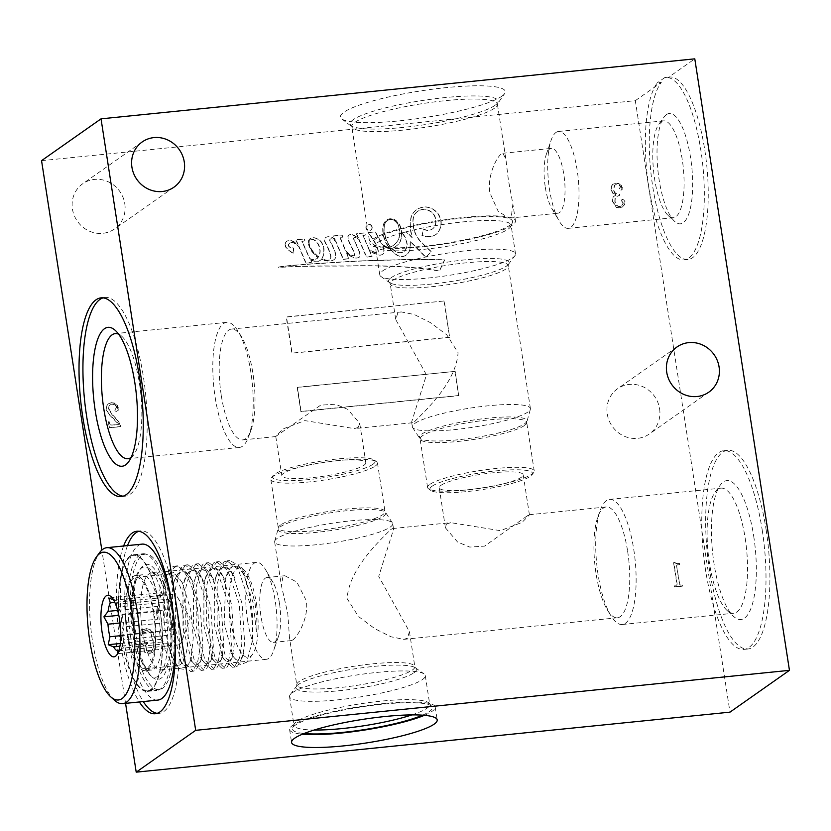 <?xml version="1.0" encoding="UTF-8"?>
<svg xmlns="http://www.w3.org/2000/svg" width="831" height="831" viewBox="0 0 831 831"><rect width="100%" height="100%" fill="white"/><g stroke="black" fill="none" stroke-linecap="round" stroke-linejoin="round"><path stroke-width="0.62" stroke-dasharray="4.16 3.12" d="M371.914 227.237A3.147 2.96 -125.1 0 1 370.74 230.114A3.147 2.96 -125.1 0 1 365.941 227.839A3.147 2.96 -125.1 0 1 367.115 224.952A3.147 2.96 -125.1 0 1 371.914 227.237M372.143 227.071A3.147 2.96 -125.1 0 1 370.979 229.948A3.147 2.96 -125.1 0 1 366.18 227.673A3.147 2.96 -125.1 0 1 367.344 224.796A3.147 2.96 -125.1 0 1 372.143 227.071M309.454 244.719A6.555 6.149 -125.1 0 1 309.34 240.813A3.064 2.867 -125.1 0 1 310.939 239.193A5.007 4.695 -125.1 0 1 314.648 240.169A9.681 9.079 -125.1 0 1 317.795 243.306A15.29 14.345 -125.1 0 1 320.195 251.045A15.02 14.085 -125.1 0 1 318.657 256.696A7.448 6.991 -125.1 0 1 317.265 255.73A188.273 176.577 54.9 0 0 313.692 252.198A15.882 14.896 -125.1 0 1 311.739 249.632A22.717 21.305 -125.1 0 1 309.454 244.719L309.225 244.885A6.555 6.149 -125.1 0 1 309.111 240.98A3.064 2.867 -125.1 0 1 310.711 239.359A5.007 4.695 -125.1 0 1 314.409 240.336A9.681 9.079 -125.1 0 1 317.556 243.473A15.29 14.345 -125.1 0 1 319.956 251.211A15.02 14.085 -125.1 0 1 318.429 256.852A7.448 6.991 -125.1 0 1 317.026 255.896A188.273 176.577 54.9 0 0 313.453 252.354A15.882 14.896 -125.1 0 1 311.5 249.799A22.717 21.305 -125.1 0 1 309.225 244.885M388.565 244.221A40.771 38.247 -125.1 0 1 384.182 230.966A40.771 38.247 -125.1 0 1 384.099 230.405A20.661 19.373 -125.1 0 1 384.982 223.612A9.92 9.307 -125.1 0 1 387.755 220.412A9.92 9.307 -125.1 0 1 388.534 219.935A5.64 5.287 -125.1 0 1 392.18 219.519A9.37 8.788 -125.1 0 1 398.849 226.666A16.838 15.789 -125.1 0 1 397.301 241.53A17.544 16.454 -125.1 0 1 393.593 245.218A17.544 16.454 -125.1 0 1 390.497 246.9A18.479 17.337 -125.1 0 1 388.565 244.221L388.326 244.387A40.771 38.247 -125.1 0 1 383.953 231.132A40.771 38.247 -125.1 0 1 383.87 230.571A20.661 19.373 -125.1 0 1 384.743 223.778A9.92 9.307 -125.1 0 1 387.526 220.579A9.92 9.307 -125.1 0 1 388.295 220.09A5.64 5.287 -125.1 0 1 391.941 219.675A9.37 8.788 -125.1 0 1 398.61 226.832A16.838 15.789 -125.1 0 1 397.062 241.696A17.544 16.454 -125.1 0 1 393.364 245.384A17.544 16.454 -125.1 0 1 390.258 247.067A18.479 17.337 -125.1 0 1 388.326 244.387M285.334 243.899A4.103 3.854 -125.1 0 1 289.24 240.585A6.71 6.295 -125.1 0 1 292.938 241.208A35.764 33.541 -125.1 0 1 298.069 244.345L296.065 239.66L304.229 238.902L304.925 240.699L302.141 241.333L309.828 258.493A7.718 7.23 54.9 0 0 318.211 257.631A36.128 33.884 -125.1 0 1 312.041 251.211A69.264 64.953 -125.1 0 1 310.659 248.801A16.163 15.166 -125.1 0 1 308.519 242.839A4.955 4.654 -125.1 0 1 311.012 238.092A9.401 8.819 -125.1 0 1 316.528 238.289A11.426 10.72 -125.1 0 1 321.576 242.247A13.483 12.652 -125.1 0 1 323.913 248.656A17.316 16.236 -125.1 0 1 322.148 258.483A10.928 10.242 54.9 0 0 326.656 260.176A4.363 4.093 54.9 0 0 330.717 258.316A7.417 6.949 54.9 0 0 330.395 254.016A49.808 46.723 54.9 0 0 326.739 245.103A29.054 27.246 -125.1 0 1 324.589 240.554A3.397 3.189 -125.1 0 1 324.578 240.523A3.397 3.189 -125.1 0 1 326.375 237.115A7.188 6.741 -125.1 0 1 330.967 237.074A8.279 7.759 -125.1 0 1 335.163 239.65L333.574 235.89L342.04 234.965L342.995 237.001L340.128 237.251L345.893 251.035A26.478 24.826 54.9 0 0 348.781 253.507A8.258 7.749 54.9 0 0 353.933 255.74A1.215 1.132 54.9 0 0 354.723 254.494A7.687 7.209 54.9 0 0 354.214 252.375A12.797 11.998 54.9 0 0 353.487 250.754A239.494 224.619 54.9 0 0 350.526 244.543A25.564 23.974 -125.1 0 1 348.459 239.619A7.427 6.96 -125.1 0 1 348.137 236.399A2.285 2.15 -125.1 0 1 348.947 234.955A4.726 4.435 -125.1 0 1 352.24 234.654A22.281 20.889 -125.1 0 1 358.504 238.082L356.572 233.636L365.162 232.773L365.952 234.934L363.126 235.339L369.151 249.31A32.534 30.508 54.9 0 0 371.519 250.806A20.453 19.186 54.9 0 0 377.014 252.759A1.07 1.008 54.9 0 0 378.115 252.188A3.947 3.698 54.9 0 0 378.105 249.923A32.721 30.685 54.9 0 0 373.244 239.598L368.673 232.472L375.238 231.704A119.051 111.655 -125.1 0 1 381.938 244.179A18.853 17.68 54.9 0 0 385.428 246.142A7.271 6.825 54.9 0 0 388.96 247.087A33.469 31.391 -125.1 0 1 385.958 242.299A29.334 27.506 -125.1 0 1 383.32 233.781A29.334 27.506 -125.1 0 1 383.112 226.406A10.606 9.951 -125.1 0 1 387.069 219.872A10.606 9.951 -125.1 0 1 387.984 219.301A8.746 8.206 -125.1 0 1 394.102 219.322A12.766 11.966 -125.1 0 1 401.051 228.795A23.175 21.741 -125.1 0 1 400.043 242.268A21.554 20.214 -125.1 0 1 395.785 246.402A21.554 20.214 -125.1 0 1 394.019 247.503A5.765 5.402 -125.1 0 1 391.765 248.251A18.479 17.337 54.9 0 0 394.59 250.515A7.978 7.479 54.9 0 0 403.98 251.471A9.183 8.611 54.9 0 0 407.024 243.275A19.113 17.929 54.9 0 0 401.955 232.607L406.411 231.807A421.899 395.691 -125.1 0 1 412.405 237.583L410.961 231.506A35.837 33.614 -125.1 0 1 410.805 230.592A35.837 33.614 -125.1 0 1 411.116 217.857A15.415 14.459 -125.1 0 1 416.622 209.682A15.415 14.459 -125.1 0 1 420.496 207.792A15.488 14.522 -125.1 0 1 429.783 207.625A20.64 19.362 -125.1 0 1 437.137 212.404A16.734 15.696 -125.1 0 1 441.168 221.648A16.589 15.55 -125.1 0 1 436.285 234.249A16.038 15.041 -125.1 0 1 422.19 235.37L423.779 229.003A8.559 8.03 54.9 0 0 432.567 228.857A8.559 8.03 54.9 0 0 435.34 225.243A12.278 11.52 54.9 0 0 433.294 213.64A13.971 13.109 54.9 0 0 425.493 209.267A12.901 12.101 54.9 0 0 418.035 211.105A12.029 11.281 54.9 0 0 417.785 211.271A12.029 11.281 54.9 0 0 413.298 222.178A26.561 24.909 54.9 0 0 413.609 226.79A26.561 24.909 54.9 0 0 420.039 240.71A120.755 113.255 54.9 0 0 431.351 251.45L426.043 257.288L410.099 241.011A23.445 21.99 -125.1 0 1 409.486 250.879A9.473 8.892 -125.1 0 1 406.401 254.94A9.473 8.892 -125.1 0 1 404.489 255.938A8.185 7.676 -125.1 0 1 397.041 254.951A33.469 31.391 -125.1 0 1 389.812 248.189A13.14 12.32 -125.1 0 1 385.48 246.911A23.008 21.575 -125.1 0 1 382.509 245.415A119.051 111.655 -125.1 0 1 383.309 247.202A9.743 9.141 -125.1 0 1 383.88 252.769A4.487 4.207 -125.1 0 1 379.528 254.951A20.578 19.3 -125.1 0 1 369.504 250.121L372.132 256.228L366.637 257.028L359.002 239.235A8.642 8.102 54.9 0 0 355.221 237.448A1.122 1.049 54.9 0 0 353.829 238.715A32.856 30.82 54.9 0 0 356.156 244.148A143.908 134.965 -125.1 0 1 358.992 250.785A9.442 8.85 -125.1 0 1 360.145 255.429A2.825 2.649 -125.1 0 1 357.922 257.787A9.681 9.089 -125.1 0 1 351.513 256.457A39.306 36.865 -125.1 0 1 346.704 252.977L349.051 258.586L343.432 259.241L335.786 241.125A10.273 9.64 54.9 0 0 331.787 238.913A1.413 1.319 54.9 0 0 330.063 239.453A2.441 2.285 54.9 0 0 330.104 240.959A45.352 42.537 -125.1 0 1 333.833 248.874A20.941 19.643 -125.1 0 1 335.693 254.037A5.474 5.142 -125.1 0 1 335.08 258.618A5.942 5.568 -125.1 0 1 331.59 260.57A15.914 14.927 -125.1 0 1 325.15 260.508A11.354 10.647 -125.1 0 1 321.722 259.043A7.645 7.167 -125.1 0 1 317.172 261.412A20.152 18.895 -125.1 0 1 310.358 259.667L311.76 261.64L311.324 262.326L306.13 263.157L298.931 246.35A14.22 13.338 54.9 0 0 293.021 242.507A4.155 3.895 54.9 0 0 289.977 242.881A8.622 8.081 54.9 0 0 289.063 243.805A2.628 2.472 54.9 0 0 288.658 245.477A2.337 2.192 54.9 0 0 289.946 247.025A8.705 8.165 54.9 0 0 293.727 247.981L293.353 253.455A15.696 14.719 54.9 0 0 291.214 251.866A96.832 90.818 -125.1 0 1 287.079 248.511A6.326 5.931 -125.1 0 1 285.334 243.899L285.095 244.054A4.103 3.854 -125.1 0 1 289.011 240.751A6.71 6.295 -125.1 0 1 292.699 241.374A35.764 33.541 -125.1 0 1 297.841 244.511L295.836 239.827L303.99 239.068L304.697 240.865L301.913 241.499L309.599 258.659A7.718 7.23 54.9 0 0 317.982 257.797A36.128 33.884 -125.1 0 1 311.802 251.378A69.264 64.953 -125.1 0 1 310.42 248.968A16.163 15.166 -125.1 0 1 308.28 242.995A4.955 4.654 -125.1 0 1 310.784 238.258A9.401 8.819 -125.1 0 1 316.289 238.455A11.426 10.72 -125.1 0 1 321.337 242.413A13.483 12.652 -125.1 0 1 323.685 248.822A17.316 16.236 -125.1 0 1 321.909 258.649A10.928 10.242 54.9 0 0 326.427 260.342A4.363 4.093 54.9 0 0 330.478 258.483A7.417 6.949 54.9 0 0 330.167 254.182A49.808 46.723 54.9 0 0 326.5 245.27A29.054 27.246 -125.1 0 1 324.35 240.72A3.397 3.189 -125.1 0 1 324.35 240.689A3.397 3.189 -125.1 0 1 326.147 237.282A7.188 6.741 -125.1 0 1 330.728 237.24A8.279 7.759 -125.1 0 1 334.935 239.816L333.345 236.056L341.801 235.131L342.767 237.167L339.889 237.417L345.654 251.201A26.478 24.826 54.9 0 0 348.553 253.673A8.258 7.749 54.9 0 0 353.694 255.906A1.215 1.132 54.9 0 0 354.494 254.66A7.687 7.209 54.9 0 0 353.985 252.541A12.797 11.998 54.9 0 0 353.258 250.92A239.494 224.619 54.9 0 0 350.298 244.698A25.564 23.974 -125.1 0 1 348.231 239.785A7.427 6.96 -125.1 0 1 347.898 236.565A2.285 2.15 -125.1 0 1 348.719 235.121A4.726 4.435 -125.1 0 1 352.012 234.82A22.281 20.889 -125.1 0 1 358.275 238.237L356.343 233.802L364.923 232.94L365.713 235.1L362.898 235.495L368.912 249.466A32.534 30.508 54.9 0 0 371.291 250.962A20.453 19.186 54.9 0 0 376.775 252.925A1.07 1.008 54.9 0 0 377.876 252.354A3.947 3.698 54.9 0 0 377.876 250.089A32.721 30.685 54.9 0 0 373.005 239.764L368.445 232.638L374.999 231.87A119.051 111.655 -125.1 0 1 381.709 244.345A18.853 17.68 54.9 0 0 385.2 246.308A7.271 6.825 54.9 0 0 388.721 247.243A33.469 31.391 -125.1 0 1 385.719 242.465A29.334 27.506 -125.1 0 1 383.091 233.947A29.334 27.506 -125.1 0 1 382.873 226.572A10.606 9.951 -125.1 0 1 386.83 220.038A10.606 9.951 -125.1 0 1 387.755 219.467A8.746 8.206 -125.1 0 1 393.863 219.488A12.766 11.966 -125.1 0 1 400.822 228.951A23.175 21.741 -125.1 0 1 399.815 242.434A21.554 20.214 -125.1 0 1 395.546 246.568A21.554 20.214 -125.1 0 1 393.79 247.669A5.765 5.402 -125.1 0 1 391.526 248.417A18.479 17.337 54.9 0 0 394.361 250.682A7.978 7.479 54.9 0 0 403.752 251.637A9.183 8.611 54.9 0 0 406.795 243.441A19.113 17.929 54.9 0 0 401.716 232.763L406.182 231.974A421.899 395.691 -125.1 0 1 412.176 237.749L410.732 231.672A35.837 33.614 -125.1 0 1 410.576 230.758A35.837 33.614 -125.1 0 1 410.888 218.023A15.415 14.459 -125.1 0 1 416.383 209.848A15.415 14.459 -125.1 0 1 420.257 207.958A15.488 14.522 -125.1 0 1 429.554 207.781A20.64 19.362 -125.1 0 1 436.909 212.559A16.734 15.696 -125.1 0 1 440.929 221.815A16.589 15.55 -125.1 0 1 436.046 234.415A16.038 15.041 -125.1 0 1 421.951 235.537L423.54 229.169A8.559 8.03 54.9 0 0 432.338 229.024A8.559 8.03 54.9 0 0 435.112 225.409A12.278 11.52 54.9 0 0 433.065 213.806A13.971 13.109 54.9 0 0 425.254 209.422A12.901 12.101 54.9 0 0 417.796 211.261A12.029 11.281 54.9 0 0 417.546 211.427A12.029 11.281 54.9 0 0 413.069 222.334A26.561 24.909 54.9 0 0 413.381 226.956A26.561 24.909 54.9 0 0 419.811 240.876A120.755 113.255 54.9 0 0 431.123 251.616L425.804 257.444L409.87 241.177A23.445 21.99 -125.1 0 1 409.257 251.045A9.473 8.892 -125.1 0 1 406.162 255.107A9.473 8.892 -125.1 0 1 404.261 256.104A8.185 7.676 -125.1 0 1 396.803 255.117A33.469 31.391 -125.1 0 1 389.583 248.355A13.14 12.32 -125.1 0 1 385.252 247.077A23.008 21.575 -125.1 0 1 382.281 245.581A119.051 111.655 -125.1 0 1 383.07 247.368A9.743 9.141 -125.1 0 1 383.642 252.936A4.487 4.207 -125.1 0 1 379.289 255.117A20.578 19.3 -125.1 0 1 369.265 250.287L371.893 256.395L366.409 257.195L358.763 239.39A8.642 8.102 54.9 0 0 354.982 237.614A1.122 1.049 54.9 0 0 353.591 238.871A32.856 30.82 54.9 0 0 355.928 244.314A143.908 134.965 -125.1 0 1 358.753 250.952A9.442 8.85 -125.1 0 1 359.916 255.595A2.825 2.649 -125.1 0 1 357.683 257.953A9.681 9.089 -125.1 0 1 351.284 256.623A39.306 36.865 -125.1 0 1 346.465 253.143L348.812 258.753L343.193 259.407L335.547 241.291A10.273 9.64 54.9 0 0 331.548 239.068A1.413 1.319 54.9 0 0 329.824 239.619A2.441 2.285 54.9 0 0 329.865 241.125A45.352 42.537 -125.1 0 1 333.595 249.04A20.941 19.643 -125.1 0 1 335.454 254.203A5.474 5.142 -125.1 0 1 334.841 258.784A5.942 5.568 -125.1 0 1 331.361 260.737A15.914 14.927 -125.1 0 1 324.921 260.674A11.354 10.647 -125.1 0 1 321.493 259.199A7.645 7.167 -125.1 0 1 316.933 261.568A20.152 18.895 -125.1 0 1 310.119 259.833L311.521 261.807L311.095 262.492L305.891 263.323L298.693 246.516A14.22 13.338 54.9 0 0 292.782 242.673A4.155 3.895 54.9 0 0 289.749 243.047A8.622 8.081 54.9 0 0 288.824 243.971A2.628 2.472 54.9 0 0 288.419 245.644A2.337 2.192 54.9 0 0 289.707 247.191A8.705 8.165 54.9 0 0 293.488 248.137L293.114 253.621A15.696 14.719 54.9 0 0 290.975 252.032A96.832 90.818 -125.1 0 1 286.84 248.677A6.326 5.931 -125.1 0 1 285.095 244.054M124.785 203.73A27.641 25.927 -125.1 0 1 114.512 228.982A27.641 25.927 -125.1 0 1 72.442 209.017A27.641 25.927 -125.1 0 1 82.716 183.765A27.641 25.927 -125.1 0 1 124.785 203.73M659.596 408.738A27.641 25.927 -125.1 0 1 649.323 434A27.641 25.927 -125.1 0 1 607.253 414.035A27.641 25.927 -125.1 0 1 617.526 388.773A27.641 25.927 -125.1 0 1 659.596 408.738M292.824 639.953C297.56 636.525 308.987 618.004 306.307 600.74L296.906 582.147L284.867 575.727L282.976 576.392L281.387 585.481L287.806 613.745L289.479 637.709L291.421 640.576L292.824 639.953M279.486 603.451A32.586 10.003 84.2 0 1 278.51 636.297A32.586 10.003 84.2 0 1 273.513 642.384A32.586 10.003 84.2 0 1 260.986 616.457A32.586 10.003 84.2 0 1 266.959 577.535A32.586 10.003 84.2 0 1 273.077 582.5A32.586 10.003 84.2 0 1 279.486 603.451M511.242 217.462L509.403 218.127L498.32 211.573L489.875 192.917C487.08 175.705 496.637 157.163 501.405 153.901L502.848 153.278L505.871 158.856L508.375 179.911L512.862 204.062L511.242 217.462M545.313 187.318A32.586 10.003 -95.8 0 0 551.722 208.269A32.586 10.003 -95.8 0 0 557.84 213.235A32.586 10.003 -95.8 0 0 559.481 212.591A32.586 10.003 -95.8 0 0 563.813 174.302A32.586 10.003 -95.8 0 0 551.285 148.385A32.586 10.003 -95.8 0 0 549.644 149.029A32.586 10.003 -95.8 0 0 546.289 154.473A32.586 10.003 -95.8 0 0 545.313 187.318M358.234 427.414L354.411 428.619L304.821 420.611L283.132 428.889L275.767 436.431L320.652 405.164L335.433 404.198L347.649 409.299L359.74 423.426L358.234 427.414M414.555 421.722C422.564 413.142 456.115 383.59 458.068 352.656L446.787 334.831L430.385 322.615L414.17 314.482L401.269 311.937L397.748 313.1L395.764 319.634L426.459 374.874L411.615 422.034L412.467 422.75L414.555 421.722M221.306 395.608A55.687 17.087 -95.8 0 0 242.704 439.9A55.687 17.087 -95.8 0 0 250.952 430.323A55.687 17.087 -95.8 0 0 252.915 373.379A55.687 17.087 -95.8 0 0 241.509 336.815A55.687 17.087 -95.8 0 0 231.506 329.086A55.687 17.087 -95.8 0 0 221.306 395.608M407.439 638.177L403.918 639.351L391.017 636.795L374.812 628.683L358.431 616.467L347.119 598.632C349.041 567.739 382.675 538.072 390.622 529.555L392.72 528.537L393.572 529.243L378.728 576.402L409.423 631.643L407.439 638.177M627.634 551.254A55.687 17.087 84.2 0 1 617.423 617.776A55.687 17.087 84.2 0 1 607.43 610.047A55.687 17.087 84.2 0 1 596.024 573.483A55.687 17.087 84.2 0 1 597.977 516.539A55.687 17.087 84.2 0 1 606.235 506.962A55.687 17.087 84.2 0 1 627.634 551.254M142.465 631.186A48.717 14.948 -95.8 0 0 161.193 669.942A48.717 14.948 -95.8 0 0 165.733 666.867A48.717 14.948 -95.8 0 0 170.126 611.751A48.717 14.948 -95.8 0 0 156.457 575.104A48.717 14.948 -95.8 0 0 151.398 572.995A48.717 14.948 -95.8 0 0 142.465 631.186M247.586 620.57A48.717 14.948 -95.8 0 0 266.315 659.326A48.717 14.948 -95.8 0 0 273.783 650.216A48.717 14.948 -95.8 0 0 275.238 601.125A48.717 14.948 -95.8 0 0 265.66 569.796A48.717 14.948 -95.8 0 0 256.519 562.379A48.717 14.948 -95.8 0 0 247.586 620.57M134.196 633.18A55.448 17.015 -95.8 0 0 160.663 673.775A55.448 17.015 -95.8 0 0 165.66 611.045A55.448 17.015 -95.8 0 0 150.11 569.349A55.448 17.015 -95.8 0 0 134.196 633.18M123.611 545.988A91.701 28.14 -95.8 0 0 119.996 640.805A91.701 28.14 -95.8 0 0 139.369 701.956M127.517 545.593A91.701 28.14 -95.8 0 0 123.902 640.41A91.701 28.14 -95.8 0 0 143.275 701.561M157.173 713.33A91.701 28.14 -95.8 0 0 159.147 713.351A91.701 28.14 -95.8 0 0 175.954 603.815A91.701 28.14 -95.8 0 0 140.709 530.874A91.701 28.14 -95.8 0 0 138.777 531.289M556.012 132.451A48.676 14.937 84.2 0 1 558.463 131.485A48.676 14.937 84.2 0 1 577.753 174.292A48.676 14.937 84.2 0 1 570.71 227.393A48.676 14.937 84.2 0 1 568.248 228.348A48.676 14.937 84.2 0 1 559.118 220.932A48.676 14.937 84.2 0 1 550.995 140.584A48.676 14.937 84.2 0 1 556.012 132.451M661.092 121.835A48.676 14.937 84.2 0 1 663.543 120.869A48.676 14.937 84.2 0 1 682.833 163.676A48.676 14.937 84.2 0 1 675.79 216.777A48.676 14.937 84.2 0 1 673.328 217.732A48.676 14.937 84.2 0 1 668.28 215.634A48.676 14.937 84.2 0 1 653.571 170.802A48.676 14.937 84.2 0 1 659.014 123.944A48.676 14.937 84.2 0 1 661.092 121.835M666.472 114.585A55.448 17.015 84.2 0 1 690.582 157.599A55.448 17.015 84.2 0 1 683.217 222.729A55.448 17.015 84.2 0 1 674.658 221.43A55.448 17.015 84.2 0 1 657.913 170.365A55.448 17.015 84.2 0 1 664.104 116.994A55.448 17.015 84.2 0 1 666.472 114.585M668.778 77.127L664.873 77.522A91.701 28.14 84.2 0 1 665.621 77.418A91.701 28.14 84.2 0 1 701.956 158.056A91.701 28.14 84.2 0 1 688.691 258.088A91.701 28.14 84.2 0 1 684.058 259.895A91.701 28.14 84.2 0 1 648.637 185.76A91.701 28.14 84.2 0 1 657.404 82.778L661.31 82.383A91.701 28.14 84.2 0 0 652.543 185.365A91.701 28.14 84.2 0 0 687.964 259.501A91.701 28.14 84.2 0 0 692.597 257.693A91.701 28.14 84.2 0 0 705.862 157.661A91.701 28.14 84.2 0 0 669.526 77.023A91.701 28.14 84.2 0 0 668.778 77.127L694.789 58.845M633.752 549.416A62.865 19.29 84.2 0 1 622.232 624.507A62.865 19.29 84.2 0 1 610.941 615.781A62.865 19.29 84.2 0 1 598.071 574.501A62.865 19.29 84.2 0 1 600.283 510.213A62.865 19.29 84.2 0 1 609.59 499.41A62.865 19.29 84.2 0 1 633.752 549.416M745.168 538.156A62.865 19.29 84.2 0 1 733.638 613.247A62.865 19.29 84.2 0 1 727.115 610.536A62.865 19.29 84.2 0 1 709.477 563.241A62.865 19.29 84.2 0 1 715.148 492.118A62.865 19.29 84.2 0 1 720.996 488.15A62.865 19.29 84.2 0 1 745.168 538.156M753.696 536.109A69.804 21.419 84.2 0 1 733.648 616.467A69.804 21.419 84.2 0 1 714.078 563.969A69.804 21.419 84.2 0 1 720.373 484.992A69.804 21.419 84.2 0 1 753.696 536.109M766.13 529.711A99.876 30.654 84.2 0 1 747.827 649.011A99.876 30.654 84.2 0 1 709.445 569.578A99.876 30.654 84.2 0 1 727.748 450.277A99.876 30.654 84.2 0 1 766.13 529.711M762.224 530.105A99.876 30.654 84.2 0 1 743.922 649.406A99.876 30.654 84.2 0 1 705.54 569.962A99.876 30.654 84.2 0 1 723.843 450.672A99.876 30.654 84.2 0 1 762.224 530.105M215.177 397.447A62.865 19.29 -95.8 0 0 239.338 447.452A62.865 19.29 -95.8 0 0 248.656 436.649A62.865 19.29 -95.8 0 0 250.869 372.361A62.865 19.29 -95.8 0 0 237.988 331.081A62.865 19.29 -95.8 0 0 226.707 322.355A62.865 19.29 -95.8 0 0 215.177 397.447M131.09 457.476A62.865 19.29 -95.8 0 0 133.791 454.744A62.865 19.29 -95.8 0 0 139.463 383.621A62.865 19.29 -95.8 0 0 121.825 336.326A62.865 19.29 -95.8 0 0 118.636 334.187M123.123 496.18A99.876 30.654 -95.8 0 0 125.097 496.19A99.876 30.654 -95.8 0 0 143.399 376.9A99.876 30.654 -95.8 0 0 105.018 297.456A99.876 30.654 -95.8 0 0 103.086 297.862M422.543 715.169A70.749 11.447 171.2 0 0 429.398 711.554A70.749 11.447 171.2 0 0 431.84 706.475A70.749 11.447 171.2 0 0 368.382 705.883A70.749 11.447 171.2 0 0 295.41 725.089A70.749 11.447 171.2 0 0 292.637 728.029A70.749 11.447 171.2 0 0 304.125 733.503M411.906 714.899A68.682 11.115 171.2 0 0 426.905 708.261A68.682 11.115 171.2 0 0 429.741 704.324A68.682 11.115 171.2 0 0 429.274 703.338A68.682 11.115 171.2 0 0 367.666 702.756A68.682 11.115 171.2 0 0 296.823 721.412A68.682 11.115 171.2 0 0 294.122 724.258A68.682 11.115 171.2 0 0 293.987 725.349A68.682 11.115 171.2 0 0 314.18 730.023M422.46 679.561A68.682 11.115 171.2 0 0 425.295 675.624A68.682 11.115 171.2 0 0 424.101 673.972A68.682 11.115 171.2 0 0 360.862 674.388A68.682 11.115 171.2 0 0 292.377 692.711A68.682 11.115 171.2 0 0 290.185 694.706A68.682 11.115 171.2 0 0 289.541 696.648A68.682 11.115 171.2 0 0 348.407 698.632A68.682 11.115 171.2 0 0 422.46 679.561M390.238 527.062A59.739 9.66 171.2 0 0 392.71 523.644A59.739 9.66 171.2 0 0 392.419 522.938A59.739 9.66 171.2 0 0 339.266 522.2A59.739 9.66 171.2 0 0 277.118 538.498A59.739 9.66 171.2 0 0 274.708 541.158A59.739 9.66 171.2 0 0 274.645 541.916A59.739 9.66 171.2 0 0 325.845 543.651A59.739 9.66 171.2 0 0 390.238 527.062M375.238 466.066A53.963 8.736 171.2 0 0 377.471 462.971A53.963 8.736 171.2 0 0 376.526 461.672A53.963 8.736 171.2 0 0 326.853 461.994A53.963 8.736 171.2 0 0 273.056 476.392A53.963 8.736 171.2 0 0 271.332 477.96A53.963 8.736 171.2 0 0 270.823 479.487A53.963 8.736 171.2 0 0 317.068 481.045A53.963 8.736 171.2 0 0 375.238 466.066M372.974 464.249A51.896 8.393 171.2 0 0 374.22 460.021A51.896 8.393 171.2 0 0 326.438 460.343A51.896 8.393 171.2 0 0 274.697 474.179A51.896 8.393 171.2 0 0 273.035 475.685A51.896 8.393 171.2 0 0 312.872 479.165A51.896 8.393 171.2 0 0 372.974 464.249M364.071 465.152A42.495 6.877 171.2 0 0 365.827 462.711A42.495 6.877 171.2 0 0 329.408 461.485A42.495 6.877 171.2 0 0 283.6 473.286A42.495 6.877 171.2 0 0 281.844 475.716A42.495 6.877 171.2 0 0 318.263 476.952A42.495 6.877 171.2 0 0 364.071 465.152M424.381 715.314A73.679 11.925 171.2 0 0 432.172 711.274A73.679 11.925 171.2 0 0 435.205 707.046A73.679 11.925 171.2 0 0 372.059 704.906A73.679 11.925 171.2 0 0 292.637 725.37A73.679 11.925 171.2 0 0 289.593 729.587A73.679 11.925 171.2 0 0 302.411 734.199M372.89 239.203A73.679 11.925 -8.8 0 1 452.324 218.75A73.679 11.925 -8.8 0 1 515.469 220.89A73.679 11.925 -8.8 0 1 512.426 225.108A73.679 11.925 -8.8 0 1 432.993 245.571A73.679 11.925 -8.8 0 1 369.847 243.431A73.679 11.925 -8.8 0 1 372.89 239.203M375.664 238.923A70.749 11.447 -8.8 0 1 455.211 218.875A70.749 11.447 -8.8 0 1 512.426 222.459A70.749 11.447 -8.8 0 1 509.652 225.388A70.749 11.447 -8.8 0 1 436.68 244.594A70.749 11.447 -8.8 0 1 373.223 244.002A70.749 11.447 -8.8 0 1 375.664 238.923M378.157 242.216A68.682 11.115 -8.8 0 1 452.209 223.144A68.682 11.115 -8.8 0 1 511.075 225.139A68.682 11.115 -8.8 0 1 510.93 226.219A68.682 11.115 -8.8 0 1 508.24 229.076A68.682 11.115 -8.8 0 1 437.386 247.721A68.682 11.115 -8.8 0 1 375.789 247.139A68.682 11.115 -8.8 0 1 375.321 246.153A68.682 11.115 -8.8 0 1 378.157 242.216M382.603 270.916A68.682 11.115 -8.8 0 1 456.655 251.845A68.682 11.115 -8.8 0 1 515.521 253.839A68.682 11.115 -8.8 0 1 514.877 255.782A68.682 11.115 -8.8 0 1 512.685 257.766A68.682 11.115 -8.8 0 1 444.201 276.089A68.682 11.115 -8.8 0 1 380.962 276.505A68.682 11.115 -8.8 0 1 379.767 274.853A68.682 11.115 -8.8 0 1 382.603 270.916M414.825 423.415A59.739 9.66 -8.8 0 1 479.217 406.826A59.739 9.66 -8.8 0 1 530.417 408.561A59.739 9.66 -8.8 0 1 530.355 409.319A59.739 9.66 -8.8 0 1 527.945 411.989A59.739 9.66 -8.8 0 1 465.796 428.277A59.739 9.66 -8.8 0 1 412.643 427.539A59.739 9.66 -8.8 0 1 412.353 426.833A59.739 9.66 -8.8 0 1 414.825 423.415M429.814 484.411A53.963 8.736 -8.8 0 1 487.994 469.432A53.963 8.736 -8.8 0 1 534.24 471A53.963 8.736 -8.8 0 1 533.731 472.517A53.963 8.736 -8.8 0 1 532.006 474.086A53.963 8.736 -8.8 0 1 478.209 488.483A53.963 8.736 -8.8 0 1 428.526 488.805A53.963 8.736 -8.8 0 1 427.591 487.506A53.963 8.736 -8.8 0 1 429.814 484.411M432.078 486.228A51.896 8.393 -8.8 0 1 492.191 471.312A51.896 8.393 -8.8 0 1 532.027 474.792A51.896 8.393 -8.8 0 1 530.365 476.298A51.896 8.393 -8.8 0 1 478.625 490.134A51.896 8.393 -8.8 0 1 430.842 490.456A51.896 8.393 -8.8 0 1 432.078 486.228M440.991 485.325A42.495 6.877 -8.8 0 1 486.8 473.525A42.495 6.877 -8.8 0 1 523.218 474.761A42.495 6.877 -8.8 0 1 521.463 477.202A42.495 6.877 -8.8 0 1 475.654 488.992A42.495 6.877 -8.8 0 1 439.235 487.766A42.495 6.877 -8.8 0 1 440.991 485.325M527.425 515.739L529.42 514.856L522.034 522.408L500.345 530.666L450.776 522.668L446.953 523.862L445.447 527.851L457.559 541.999L469.754 547.078L484.525 546.123L527.425 515.739M501.799 96.251A83.37 13.493 171.2 0 0 504.469 93.83A83.37 13.493 171.2 0 0 440.472 88.242A83.37 13.493 171.2 0 0 343.909 112.206A83.37 13.493 171.2 0 0 341.915 118.999A83.37 13.493 171.2 0 0 418.679 118.49A83.37 13.493 171.2 0 0 501.799 96.251M454.931 371.53L458.67 395.67L300.895 411.605L297.155 387.475L455.17 371.364L458.67 395.67M444.034 301.123L449.644 337.334L291.858 353.279L286.259 317.068L444.273 300.957L449.644 337.334M399.524 259.874A784.474 735.757 -125.1 0 1 444.492 259.958L439.37 270.989A445.26 417.598 54.9 0 0 395.359 266.533A772.082 724.123 54.9 0 0 358.597 265.878A1388.082 1301.865 -125.1 0 1 324.121 266.055A5043.287 4730.042 54.9 0 0 297.031 266.533A4288.147 4021.811 -125.1 0 1 278.562 267.385A1.184 1.111 54.9 0 0 278.665 267.083A226.583 212.507 -125.1 0 1 297.488 265.151A570.284 534.863 -125.1 0 1 322.927 263.323A1992.728 1868.95 -125.1 0 1 361.142 261.048A4696.615 4404.902 -125.1 0 1 399.524 259.874L399.753 259.708A784.474 735.757 -125.1 0 1 444.73 259.802L444.492 259.958M41.55 160.653L635.31 100.665L729.971 712.157M125.564 703.348L101.839 550.101M679.394 563.688L676.278 563.511L673.515 562.307L676.912 584.276L675.987 585.793L674.408 585.948L674.564 586.977L682.5 586.177L682.344 585.149L680.734 585.315L679.394 584.016L676.569 565.755L676.943 564.945L679.55 564.675L679.633 563.522L676.278 563.511M676.517 563.345L673.754 562.14L677.151 584.11L676.569 585.595L674.408 585.948M674.637 585.793L674.793 586.811L682.739 586.011L682.573 584.982L680.963 585.149L679.633 583.861L676.569 565.755L677.182 564.779L679.55 564.675M116.953 405.237L114.314 403.264L111.167 402.838L108.279 403.835L106.597 405.892L106.108 409.475L108.726 414.15L118.802 424.506L111.479 425.243L110.149 424.734L108.944 421.868L108.051 421.961L109.609 427.768L121.014 426.615L117.618 420.569L111.946 414.596L108.56 408.81L109.038 405.611L111.738 404.084L114.699 404.718L116.485 407.138L114.834 410.254L115.301 411.044L116.517 411.376L118.012 410.452L117.181 405.071L114.314 403.264M114.543 403.097L111.396 402.671L108.508 403.679L106.835 405.736L106.347 409.319L108.954 413.983L119.03 424.34L111.718 425.088L110.378 424.568L109.183 421.712L108.279 421.795L109.837 427.612L121.253 426.459L117.857 420.413L112.175 414.43L108.799 408.644L109.277 405.455L111.967 403.918L114.927 404.562L116.724 406.972L115.062 410.088L115.53 410.878L116.517 411.376L118.241 410.285L118.158 408.135M620.986 185.355L618.804 183.693L615.729 183.319L612.707 184.326L611.18 186.508L611.014 189.51L612.655 193.197L616.145 194.984L612.925 196.968L612.322 201.175L616.446 207.501L619.542 207.968L622.44 206.961L624.445 204.655L624.746 201.736L624.019 200.094L622.492 199.367L621.578 199.949L621.37 201.04L623.084 203.2L621.65 205.974L622.398 205.402L619.843 206.639C616.737 206.368 615.065 204.509 614.815 201.05L615.137 197.196L619.49 195.399L619.292 194.122L618.171 194.225C615.314 194.059 613.756 192.397 613.496 189.25L614.618 185.147L616.425 184.544L618.783 184.96L620.393 186.611L619.178 189.333L619.76 190.237L621.983 189.53L621.224 185.188L618.804 183.693M619.043 183.526L615.958 183.152L612.935 184.16L611.419 186.341L611.252 189.343L612.894 193.031L616.384 194.818L613.164 196.802L612.551 201.009L616.685 207.345L619.781 207.802L622.679 206.794L624.683 204.488L624.985 201.569L624.258 199.928L622.731 199.211L621.37 201.04M621.598 200.873L623.323 203.034L622.398 205.402L620.071 206.483C616.966 206.202 615.293 204.343 615.054 200.894L615.366 197.03L619.718 195.233L619.521 193.955L618.409 194.07C615.542 193.893 613.984 192.231 613.735 189.094L614.847 184.981L616.654 184.389L619.022 184.794L620.632 186.445L619.407 189.167L619.988 190.081L620.736 190.465L622.211 189.364L622.097 187.868M152.79 632.91L150.006 629.784L146.142 628.755L142.787 629.867L141.052 629.264L140.553 635.798L141.312 635.86L142.839 632.069L146.069 629.929L150.66 633.357L152.811 640.95C153.787 644.814 153.371 648.325 151.574 651.483L149.777 652.283L146.661 650.881L145.737 644.877L147.44 643.672L147.284 642.643L141.208 643.256L141.363 644.285L143.254 645.126L144.386 652.408L149.954 653.405L153.133 651.951L155.117 647.951L155.231 640.286L153.029 632.744L150.006 629.784M150.245 629.628L146.37 628.589L143.015 629.711L141.291 629.098L140.782 635.642L141.55 635.694L143.077 631.903L146.298 629.763L150.899 633.191L153.049 640.794C154.015 644.648 153.6 648.159 151.813 651.317L150.016 652.117L146.9 650.715L145.737 644.877L147.44 643.672M147.669 643.506L147.513 642.477L141.436 643.101L141.592 644.118L143.493 644.96L144.615 652.242L150.182 653.239L152.509 652.449L155.117 647.951M635.31 100.665L661.31 82.383M664.873 77.522L657.404 82.778M444.73 259.802L439.609 270.823A445.26 417.598 54.9 0 0 395.598 266.367A772.082 724.123 54.9 0 0 358.836 265.712A1388.082 1301.865 -125.1 0 1 324.35 265.889A5043.287 4730.042 54.9 0 0 297.259 266.367A4288.147 4021.811 -125.1 0 1 278.8 267.218A1.184 1.111 54.9 0 0 278.894 266.917A226.583 212.507 -125.1 0 1 297.716 264.985A570.284 534.863 -125.1 0 1 323.166 263.157A1992.728 1868.95 -125.1 0 1 361.381 260.882L361.142 261.048M361.381 260.882A4696.615 4404.902 -125.1 0 1 399.753 259.708M449.872 337.168L292.096 353.113L286.487 316.902L444.273 300.957M458.909 395.504L301.123 411.438L297.394 387.308L455.17 371.364M676.808 565.589L677.182 564.779L676.808 565.589M679.789 564.519L679.633 563.522M116.745 411.21L118.241 410.285L116.745 411.21M118.386 407.969L117.181 405.071M622.731 199.211L621.806 199.783L622.731 199.211M620.975 190.309L622.211 189.364L620.975 190.309M622.336 187.702L621.224 185.188M145.965 644.711L147.056 643.568L145.965 644.711M155.355 647.785L155.231 640.286M155.459 640.119L153.029 632.744M168.693 610.328A57.858 17.752 -95.8 0 0 137.582 575.125A57.858 17.752 -95.8 0 0 135.848 633.419A57.858 17.752 -95.8 0 0 147.232 670.617A57.858 17.752 -95.8 0 0 166.751 669.225A57.858 17.752 -95.8 0 0 168.693 610.328M160.383 612.883A47.855 14.688 -95.8 0 0 141.997 574.813A47.855 14.688 -95.8 0 0 134.653 583.757A47.855 14.688 -95.8 0 0 133.22 631.976A47.855 14.688 -95.8 0 0 142.631 662.743A47.855 14.688 -95.8 0 0 151.616 670.035A47.855 14.688 -95.8 0 0 160.383 612.883M132.96 635.455A68.069 20.889 -95.8 0 0 159.116 689.595A68.069 20.889 -95.8 0 0 171.591 608.292A68.069 20.889 -95.8 0 0 145.435 554.152A68.069 20.889 -95.8 0 0 132.96 635.455M121.233 636.639A68.069 20.889 -95.8 0 0 147.399 690.779A68.069 20.889 -95.8 0 0 159.874 609.476A68.069 20.889 -95.8 0 0 133.708 555.337A68.069 20.889 -95.8 0 0 121.233 636.639M154.13 613.507A47.855 14.688 -95.8 0 0 135.744 575.447A47.855 14.688 -95.8 0 0 126.977 632.609A47.855 14.688 -95.8 0 0 145.363 670.669A47.855 14.688 -95.8 0 0 154.13 613.507M200.313 607.928L202.878 647.598L200.707 661.081L195.856 670.181L193.446 671.199L184.129 662.359L175.331 628.641L175.383 588.701L179.195 573.941L185.012 565.859L187.972 564.779L199.347 573.421L201.372 577.015L210.762 606.869L213.318 646.549L211.157 660.022L206.306 669.121L203.896 670.15L194.579 661.299L185.78 627.582L185.822 587.642L189.634 572.881L195.451 564.8L198.422 563.73L209.796 572.362L211.812 575.966L221.202 605.82L223.768 645.49L221.597 658.973L216.746 668.072L214.336 669.09L205.018 660.25L196.22 626.532L196.272 586.593L200.084 571.832L205.901 563.75L208.861 562.67L220.236 571.312L222.261 574.907L231.652 604.76L234.207 644.441L232.046 657.913L227.185 667.013L224.786 668.041L215.468 659.191L206.659 625.473L206.711 585.533L210.523 570.772L216.34 562.691L219.311 561.611L230.686 570.253L232.701 573.857L242.091 603.711L244.657 643.381L242.486 656.864L237.635 665.963L235.225 666.981L225.907 658.131L217.109 624.413L217.161 584.484L220.963 569.723L226.79 561.642L229.751 560.561L238.185 565.132A53.215 16.329 -95.8 0 1 250.972 602.807A53.215 16.329 -95.8 0 1 252.427 640.68C253.06 628.849 252.157 616.27 249.736 602.932L238.32 569.484L226.946 560.842L223.986 561.922L216.257 575.571L214.356 584.764L214.305 624.704L223.103 658.422L232.42 667.262L234.83 666.244L239.349 658.297L241.852 643.661L239.286 603.992L227.881 570.533L216.507 561.901L213.546 562.982L205.818 576.621L203.907 585.813L203.865 625.753L212.663 659.471L221.981 668.321L224.391 667.293L228.899 659.347L231.413 644.721L228.847 605.041L217.431 571.593L206.057 562.951L203.096 564.031L195.368 577.68L193.467 586.873L193.415 626.813L202.213 660.531L211.531 669.37L213.941 668.353L218.46 660.406L220.963 645.78L218.397 606.1L206.992 572.642L195.617 564.01L192.657 565.09L184.929 578.74L183.017 587.933L182.976 627.862L191.774 661.58L201.092 670.43L203.502 669.412L208.01 661.455L210.523 646.83L207.958 607.16L196.542 573.702L185.168 565.07L182.207 566.14L174.479 579.789L172.578 588.982L172.526 628.922L181.324 662.639L190.652 671.49L193.052 670.461L197.57 662.515L200.074 647.889L197.508 608.209C192.48 583.435 185.479 569.432 176.515 566.202L168.776 571.042L163.343 583.32L165.577 575.405L173.627 572.466L182.238 582.562L190.663 609.549L193.311 637.554L190.829 660.115L185.573 669.589L178.738 668.488L170.698 654.101L165.026 629.649L164.081 621.505L164.933 589.761L168.745 574.99L174.572 566.919L177.533 565.838L188.907 574.47L190.922 578.075L200.313 607.928M256.447 603.67A44.967 13.795 84.2 0 1 252.385 654.537A44.967 13.795 84.2 0 1 230.914 621.609A44.967 13.795 84.2 0 1 243.826 569.848A44.967 13.795 84.2 0 1 256.447 603.67M252.427 640.68L246.755 662.224L240.138 664.696L232.96 656.22L224.173 623.229L225.814 577.701L232.327 565.911L240.917 567.199L249.207 581.004L255.086 603.451L256.737 618.846C256.966 622.99 257.059 630.947 256.447 632.194L253.258 603.171L243.525 573.535L238.185 565.132M160.321 628.911A45.954 14.106 -95.8 0 0 173.212 663.481A45.954 14.106 -95.8 0 0 177.99 665.465A45.954 14.106 -95.8 0 0 186.414 610.577A45.954 14.106 -95.8 0 0 168.745 574.024A45.954 14.106 -95.8 0 0 164.465 576.922A45.954 14.106 -95.8 0 0 160.321 628.911M118.791 650.839L167.353 645.936A25.574 7.853 -95.8 0 0 168.122 645.978A25.574 7.853 -95.8 0 0 171.207 643.225L121.596 648.232A25.574 7.853 -95.8 0 0 123.788 639.725L173.399 634.707A25.574 7.853 -95.8 0 0 173.554 621.879L123.944 626.886A25.574 7.853 -95.8 0 0 123.206 620.445A25.574 7.853 -95.8 0 0 121.991 614.327L117.971 606.962L118.293 604.199A25.574 7.853 -95.8 0 0 116.028 601.208A25.574 7.853 -95.8 0 0 114.148 600.148L113.442 599.795M117.649 610.401L157.713 606.35A25.574 7.853 -95.8 0 0 157.558 619.188L120.079 622.98M114.148 600.148L163.759 595.131A25.574 7.853 -95.8 0 0 162.98 595.089A25.574 7.853 -95.8 0 0 159.905 597.842L114.813 602.402M121.991 614.327L171.601 609.31A25.574 7.853 -95.8 0 0 167.904 599.193L118.293 604.199M182.965 614.4A25.574 7.853 -95.8 0 0 177.73 597.614A25.574 7.853 -95.8 0 0 173.139 594.061A25.574 7.853 -95.8 0 0 168.454 624.611A25.574 7.853 -95.8 0 0 178.281 644.949A25.574 7.853 -95.8 0 0 182.072 640.556A25.574 7.853 -95.8 0 0 182.965 614.4M114.512 700.263A78.384 24.057 84.2 0 1 92.532 641.303A78.384 24.057 84.2 0 1 99.595 552.625M153.6 613.891A45.954 14.106 84.2 0 1 145.176 668.778A45.954 14.106 84.2 0 1 127.507 632.225A45.954 14.106 84.2 0 1 135.931 577.337A45.954 14.106 84.2 0 1 153.6 613.891M130.436 635.819A68.682 21.076 84.2 0 1 143.025 553.778A68.682 21.076 84.2 0 1 169.42 608.406A68.682 21.076 84.2 0 1 156.83 690.447A68.682 21.076 84.2 0 1 130.436 635.819M121.056 636.764A68.682 21.076 84.2 0 1 133.646 554.724A68.682 21.076 84.2 0 1 160.051 609.352A68.682 21.076 84.2 0 1 147.461 691.402A68.682 21.076 84.2 0 1 121.056 636.764M157.807 700.097A78.384 24.057 84.2 0 1 127.683 637.751A78.384 24.057 84.2 0 1 142.049 544.128M120.807 635.663L159.5 631.757A25.574 7.853 -95.8 0 0 163.208 641.875L119.913 646.248M167.353 645.936L169.867 648.409L117.41 653.706L121.596 648.232M123.788 639.725L122.282 634.832L123.944 626.886M163.759 595.131L161.235 592.659L108.788 597.956M161.235 592.659L159.905 597.842M171.601 609.31L170.417 601.654L167.904 599.193M170.417 601.654L117.971 606.962M157.713 606.35L156.373 611.533L118.823 615.335M156.373 611.533L157.558 619.188M159.5 631.757L160.684 639.413L120.329 643.485M160.684 639.413L163.208 641.875M169.867 648.409L171.207 643.225M173.399 634.707L174.739 629.534L173.554 621.879M174.739 629.534L122.282 634.832M176.515 566.202A53.215 16.329 -95.8 0 0 174.894 566.098A53.215 16.329 -95.8 0 0 169.94 569.464A53.215 16.329 -95.8 0 0 164.081 621.505M413.952 672.757A60.943 9.858 171.2 0 0 415.407 667.792A60.943 9.858 171.2 0 0 359.304 668.166A60.943 9.858 171.2 0 0 298.537 684.412A60.943 9.858 171.2 0 0 296.594 686.188A60.943 9.858 171.2 0 0 343.369 690.27A60.943 9.858 171.2 0 0 413.952 672.757M299.243 681.451A59.739 9.66 171.2 0 0 296.781 684.879A59.739 9.66 171.2 0 0 347.971 686.614A59.739 9.66 171.2 0 0 412.373 670.025A59.739 9.66 171.2 0 0 414.835 666.597A59.739 9.66 171.2 0 0 363.646 664.873A59.739 9.66 171.2 0 0 299.243 681.451M383.392 516.311A54.347 8.798 171.2 0 0 385.376 512.55A54.347 8.798 171.2 0 0 337.022 511.886A54.347 8.798 171.2 0 0 280.473 526.709A54.347 8.798 171.2 0 0 278.281 529.139A54.347 8.798 171.2 0 0 322.771 531.653A54.347 8.798 171.2 0 0 383.392 516.311M280.577 524.974A53.963 8.736 171.2 0 0 278.343 528.059A53.963 8.736 171.2 0 0 324.589 529.627A53.963 8.736 171.2 0 0 382.759 514.649A53.963 8.736 171.2 0 0 384.992 511.553A53.963 8.736 171.2 0 0 338.747 509.985A53.963 8.736 171.2 0 0 280.577 524.974M495.047 105.34A74.883 12.112 -8.8 0 1 420.382 125.315A74.883 12.112 -8.8 0 1 351.44 125.772A74.883 12.112 -8.8 0 1 353.227 119.664A74.883 12.112 -8.8 0 1 439.963 98.141A74.883 12.112 -8.8 0 1 497.447 103.169A74.883 12.112 -8.8 0 1 495.047 105.34M494.341 108.3A73.679 11.925 -8.8 0 1 414.918 128.753A73.679 11.925 -8.8 0 1 351.773 126.624A73.679 11.925 -8.8 0 1 354.806 122.396A73.679 11.925 -8.8 0 1 434.239 101.943A73.679 11.925 -8.8 0 1 497.385 104.072A73.679 11.925 -8.8 0 1 494.341 108.3M391.1 277.72A60.943 9.858 -8.8 0 1 461.693 260.207A60.943 9.858 -8.8 0 1 508.468 264.3A60.943 9.858 -8.8 0 1 506.515 266.065A60.943 9.858 -8.8 0 1 445.759 282.311A60.943 9.858 -8.8 0 1 389.646 282.685A60.943 9.858 -8.8 0 1 391.1 277.72M505.819 269.026A59.739 9.66 -8.8 0 1 441.417 285.615A59.739 9.66 -8.8 0 1 390.217 283.88A59.739 9.66 -8.8 0 1 392.689 280.452A59.739 9.66 -8.8 0 1 457.092 263.863A59.739 9.66 -8.8 0 1 508.281 265.598A59.739 9.66 -8.8 0 1 505.819 269.026M421.67 434.166A54.347 8.798 -8.8 0 1 482.292 418.824A54.347 8.798 -8.8 0 1 526.781 421.348A54.347 8.798 -8.8 0 1 524.59 423.768A54.347 8.798 -8.8 0 1 468.04 438.591A54.347 8.798 -8.8 0 1 419.686 437.927A54.347 8.798 -8.8 0 1 421.67 434.166M524.486 425.503A53.963 8.736 -8.8 0 1 466.316 440.492A53.963 8.736 -8.8 0 1 420.07 438.924A53.963 8.736 -8.8 0 1 422.293 435.828A53.963 8.736 -8.8 0 1 480.474 420.85A53.963 8.736 -8.8 0 1 526.719 422.418A53.963 8.736 -8.8 0 1 524.486 425.503M173.991 187.162L114.512 228.982M708.791 392.18L649.323 434M291.421 640.576L273.513 642.384M509.403 218.127L557.84 213.235M412.467 422.75L354.411 428.619M275.965 436.545L242.704 439.9M403.918 639.351L617.423 617.776M266.315 659.326L161.193 669.942M165.733 666.867L160.663 673.775M159.147 713.351L155.241 713.746M278.51 636.297L273.783 650.216M558.463 131.485L663.543 120.869M684.058 259.895L687.964 259.501M607.43 610.047L610.941 615.781M622.232 624.507L733.638 613.247M727.115 610.536L733.648 616.467M743.922 649.406L747.827 649.011M250.952 430.323L248.656 436.649M239.338 447.452L127.932 458.712M133.791 454.744L128.566 461.87M125.097 496.19L121.181 496.585M429.274 703.338L431.84 706.475M425.295 675.624L429.741 704.324M409.423 631.643L414.835 666.597L415.407 667.792L424.101 673.972M290.185 694.706L296.594 686.188L296.781 684.879L289.479 637.709M392.71 523.644L393.572 529.243M377.471 462.971L384.992 511.553L392.419 522.938M274.708 541.158L278.343 528.059L270.823 479.487M374.22 460.021L376.526 461.672M359.74 423.426L365.827 462.711M435.205 707.046L437.199 719.926M341.915 118.999L351.773 126.624L369.847 243.431M515.469 220.89L512.862 204.062M505.871 158.856L497.385 104.072L504.469 93.83M510.93 226.219L512.426 222.459M515.521 253.839L511.075 225.139M530.417 408.561L508.281 265.598L508.479 264.279L514.877 255.782M380.962 276.505L389.646 282.685L390.217 283.88L395.753 319.634M534.24 471L526.719 422.418L530.355 409.319M412.643 427.539L420.07 438.924L427.591 487.506M532.027 474.792L533.731 472.517M529.42 514.856L523.218 474.761M445.437 527.851L439.235 487.766M430.842 490.456L428.526 488.805M412.353 426.833L411.615 422.034M379.767 274.853L375.321 246.153M375.789 247.139L373.223 244.002M289.593 729.587L291.588 742.467M275.767 436.431L281.844 475.716M273.035 475.685L271.332 477.96M274.645 541.916L281.387 585.481M289.541 696.648L293.987 725.349M294.122 724.258L292.637 728.029M105.018 297.456L101.102 297.851M121.825 336.326L115.28 330.395M226.707 322.355L115.291 333.615M241.509 336.815L237.988 331.081M723.843 450.672L727.748 450.277M715.148 492.118L720.373 484.992M609.59 499.41L720.996 488.15M597.977 516.539L600.283 510.213M665.621 77.418L669.526 77.023M668.28 215.634L674.658 221.43M659.014 123.944L664.104 116.994M568.248 228.348L673.328 217.732M551.722 208.269L559.118 220.932M546.289 154.473L550.995 140.584M273.077 582.5L265.66 569.796M140.709 530.874L136.803 531.269M156.457 575.104L150.11 569.349M256.519 562.379L151.398 572.995M392.72 528.537L450.776 522.668M529.222 514.742L606.235 506.962M401.269 311.937L231.506 329.086M502.848 153.278L551.285 148.385M284.867 575.727L266.959 577.535M677.005 346.963L617.526 388.773M142.194 141.945L82.716 183.765M134.653 583.757L137.582 575.125M159.116 689.595L147.399 690.779M141.997 574.813L135.744 575.447M151.616 670.035L145.363 670.669M145.435 554.152L133.708 555.337M142.631 662.743L147.232 670.617M193.446 671.199L190.652 671.49M235.225 666.981L232.42 667.262M224.786 668.041L221.981 668.321M214.336 669.09L211.531 669.37M203.896 670.15L201.092 670.43M229.751 560.561L226.946 560.842M219.311 561.611L216.507 561.901M208.861 562.67L206.057 562.951M198.422 563.73L195.617 564.01M187.972 564.779L185.168 565.07M252.385 654.537L246.755 662.224M243.826 569.848L240.917 567.199M173.212 663.481L178.738 668.488M116.028 601.208L110.97 596.616M173.139 594.061L162.98 595.089M182.072 640.556L190.268 618.035L177.73 597.614M145.176 668.778L177.99 665.465M133.646 554.724L143.025 553.778M147.461 691.402L156.83 690.447M135.931 577.337L168.745 574.024M178.281 644.949L168.122 645.978M120.194 650.341L116.859 654.89M164.465 576.922L165.577 575.405M168.776 571.042L169.94 569.464M216.257 575.571L214.98 580.152C219.955 563.906 226.583 563.221 234.872 578.096L232.701 573.857M223.227 658.661L221.056 654.423C226.188 664.218 230.28 663.855 233.324 653.332L232.046 657.913M205.818 576.621L204.54 581.201C208.633 568.529 214.076 561.133 224.422 579.145L222.261 574.907M212.778 659.71L210.617 655.482C215.8 665.267 219.893 664.904 222.874 654.381L221.597 658.973M195.368 577.68L194.09 582.261C198.069 566.264 204.696 565.579 213.983 580.204L211.812 575.966M202.338 660.77L200.178 656.532C208.581 672.331 211.967 656.313 212.435 655.441L211.157 660.022M184.929 578.74L183.651 583.31C188.471 570.066 192.532 563.345 203.533 581.253L201.372 577.015M191.888 661.819L189.728 657.591C194.828 667.386 198.921 667.023 201.985 656.49L200.707 661.081M174.479 579.789L173.201 584.37C176.536 573.567 182.249 563.127 193.093 582.313L190.922 578.075M181.449 662.878L179.288 658.651C182.041 663.616 184.326 665.932 186.144 665.6C187.681 665.652 189.25 663.709 190.829 659.793L191.546 657.55L190.829 660.115M163.343 583.32L162.762 585.429C166.74 569.432 173.367 568.747 182.643 583.372L182.238 582.562M242.486 656.864L243.763 652.273C243.306 653.145 239.91 669.173 231.506 653.374L232.96 656.22M243.525 573.535L245.311 577.036C236.409 562.068 229.782 562.753 225.43 579.093L225.814 577.701M177.533 565.838L174.894 566.098"/><path stroke-width="1.25" d="M184.264 161.91A27.641 25.927 -125.1 0 1 173.991 187.162A27.641 25.927 -125.1 0 1 131.921 167.197A27.641 25.927 -125.1 0 1 142.194 141.945A27.641 25.927 -125.1 0 1 184.264 161.91M719.075 366.928A27.641 25.927 -125.1 0 1 708.791 392.18A27.641 25.927 -125.1 0 1 666.722 372.215A27.641 25.927 -125.1 0 1 677.005 346.963A27.641 25.927 -125.1 0 1 719.075 366.928M139.369 701.956A91.701 28.14 -95.8 0 0 155.241 713.746A91.701 28.14 -95.8 0 0 172.048 604.21A91.701 28.14 -95.8 0 0 136.803 531.269A91.701 28.14 -95.8 0 0 123.611 545.988M143.275 701.561A91.701 28.14 -95.8 0 0 157.173 713.33M118.636 334.187A62.865 19.29 -95.8 0 0 115.291 333.615A62.865 19.29 -95.8 0 0 103.771 408.707A62.865 19.29 -95.8 0 0 127.932 458.712A62.865 19.29 -95.8 0 0 131.09 457.476M95.243 410.753A69.804 21.419 -95.8 0 0 128.566 461.87A69.804 21.419 -95.8 0 0 134.861 382.894A69.804 21.419 -95.8 0 0 115.28 330.395A69.804 21.419 -95.8 0 0 95.243 410.753M82.799 417.152A99.876 30.654 -95.8 0 0 121.181 496.585A99.876 30.654 -95.8 0 0 139.494 377.295A99.876 30.654 -95.8 0 0 101.102 297.851A99.876 30.654 -95.8 0 0 82.799 417.152M103.086 297.862A99.876 30.654 -95.8 0 0 86.704 416.757A99.876 30.654 -95.8 0 0 123.123 496.18M294.631 738.24A73.679 11.925 -8.8 0 1 374.054 717.787A73.679 11.925 -8.8 0 1 437.199 719.926A73.679 11.925 -8.8 0 1 434.156 724.144A73.679 11.925 -8.8 0 1 354.733 744.607A73.679 11.925 -8.8 0 1 291.588 742.467A73.679 11.925 -8.8 0 1 294.631 738.24M136.211 772.155L195.69 730.335L101.029 118.843L694.789 58.845L789.45 670.347L729.971 712.157L136.211 772.155L125.564 703.348M101.839 550.101L41.55 160.653L101.029 118.843M789.45 670.347L195.69 730.335M302.411 734.199A73.679 11.925 171.2 0 0 424.381 715.314M314.18 730.023A68.682 11.115 171.2 0 0 411.906 714.899M304.125 733.503A70.749 11.447 171.2 0 0 422.543 715.169M138.777 531.289A91.701 28.14 -95.8 0 0 127.517 545.593M114.148 600.148L108.788 597.956L110.294 602.859A25.574 7.853 -95.8 0 0 108.103 611.367L103.917 616.841L107.947 624.206A25.574 7.853 -95.8 0 0 108.684 630.646A25.574 7.853 -95.8 0 0 109.889 636.764L120.807 635.663M102.088 632.235A30.944 9.494 84.2 0 1 110.97 596.616A30.944 9.494 84.2 0 1 119.643 619.884A30.944 9.494 84.2 0 1 116.859 654.89A30.944 9.494 84.2 0 1 102.088 632.235M120.079 622.98L107.947 624.206M108.103 611.367L117.649 610.401M114.813 602.402L110.294 602.859M89.79 640.878A74.25 22.79 -95.8 0 0 110.616 696.731A74.25 22.79 -95.8 0 0 131.942 611.242A74.25 22.79 -95.8 0 0 96.489 556.863A74.25 22.79 -95.8 0 0 89.79 640.878M96.489 556.863L99.595 552.625A78.384 24.057 84.2 0 1 106.898 547.681A78.384 24.057 84.2 0 1 137.022 610.027A78.384 24.057 84.2 0 1 122.656 703.649A78.384 24.057 84.2 0 1 114.512 700.263L110.616 696.731M106.898 547.681L142.049 544.128A78.384 24.057 84.2 0 1 172.173 606.474A78.384 24.057 84.2 0 1 157.807 700.097L122.656 703.649M119.913 646.248L113.598 646.892A25.574 7.853 -95.8 0 0 117.742 650.943L118.791 650.839M109.889 636.764L108.227 644.711L113.598 646.892M117.742 650.943L117.41 653.706M118.823 615.335L103.917 616.841M120.329 643.485L108.227 644.711"/></g></svg>
